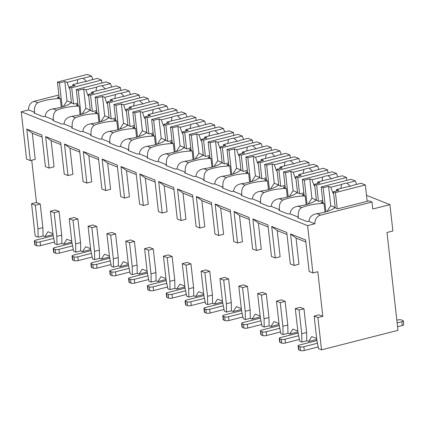 <?xml version="1.0" encoding="UTF-8"?>
<svg xmlns="http://www.w3.org/2000/svg" width="425" height="425" viewBox="0 0 425 425"><rect width="100%" height="100%" fill="white"/><g stroke="black" fill="none" stroke-linecap="round" stroke-linejoin="round"><path stroke-width="0.64" d="M317.81 271.702L312.906 272.951L307.599 225.633L314.952 223.757A7.31 6.263 -68.3 0 1 320.54 215.14L371.992 202.024L372.778 209.015L389.927 204.643L392.881 230.988L387 232.486L397.981 330.353L321.534 349.844L317.916 317.581L322.814 316.333L317.81 271.702M30.324 160.602L26.791 129.094L32.295 133.222L35.227 159.354L30.324 160.602L26.557 159.104L21.25 111.786L28.603 109.91A7.31 6.263 -68.3 0 1 34.186 101.293L58.889 94.998M60.929 144.606L51.133 140.707L54.065 166.844L49.162 168.093L45.395 166.595L41.862 135.081L26.791 129.094M79.767 152.092L69.971 148.197L72.903 174.335L68.005 175.583L64.233 174.085L60.701 142.572L45.629 136.579L49.162 168.093M98.605 159.582L88.809 155.688L91.742 181.82L86.843 183.074L83.077 181.576L79.539 150.062L64.467 144.07L68.005 175.583M117.443 167.073L107.652 163.179L110.58 189.311L105.682 190.559L101.915 189.061L98.377 157.553L83.305 151.56L86.843 183.074M136.282 174.563L126.491 170.669L129.418 196.802L124.52 198.05L120.753 196.552L117.215 165.043L102.149 159.051L105.682 190.559M155.125 182.054L145.329 178.16L148.261 204.292L143.358 205.541L139.591 204.042L136.058 172.534L120.987 166.542L124.52 198.05M173.963 189.545L164.167 185.651L167.099 211.783L162.196 213.031L158.429 211.533L154.897 180.025L139.825 174.032L143.358 205.541M192.801 197.035L183.005 193.141L185.938 219.273L181.034 220.522L177.268 219.024L173.735 187.515L158.663 181.523L162.196 213.031M211.639 204.521L201.843 200.627L204.776 226.764L199.877 228.012L196.106 226.514L192.573 195.001L177.501 189.013L181.034 220.522M230.477 212.011L220.681 208.117L223.614 234.249L218.716 235.503L214.944 234.005L211.411 202.491L196.339 196.499L199.877 228.012M249.316 219.502L239.525 215.608L242.452 241.74L237.554 242.994L233.787 241.496L230.249 209.982L215.178 203.989L218.716 235.503M268.154 226.992L258.363 223.098L261.29 249.231L256.392 250.479L252.625 248.981L249.087 217.472L234.021 211.48L237.554 242.994M286.997 234.483L277.201 230.589L280.133 256.721L275.23 257.97L271.463 256.472L267.931 224.963L252.859 218.971L256.392 250.479M305.835 241.974L296.039 238.08L298.972 264.212L294.068 265.46L290.302 263.962L286.769 232.454L271.697 226.461L275.23 257.97M312.906 272.951L309.14 271.453L305.607 239.944L290.535 233.952L294.068 265.46M42.888 227.641L37.984 228.894L35.333 205.232L40.232 203.984L42.888 227.641L43.042 235.928L38.144 237.177L35.185 235.997L31.562 203.734L36.465 202.486L31.726 160.246M307.599 225.633L21.25 111.786M296.039 238.08L290.535 233.952M316.668 338.55L311.716 336.579L308.592 341.503L306.786 340.786L301.888 342.035L299.737 341.179L297.962 332.254L295.306 308.592L300.209 307.344L303.976 308.842L306.632 332.504L306.786 340.786M297.829 331.059L292.878 329.088L289.754 334.013L287.948 333.296L283.05 334.544L280.893 333.689L279.124 324.764L276.468 301.102L281.371 299.853L285.138 301.352L287.789 325.013L287.948 333.296M278.991 323.568L274.04 321.598L270.911 326.522L269.11 325.805L264.212 327.053L262.055 326.198L260.286 317.273L257.63 293.617L262.533 292.363L266.3 293.861L268.951 317.523L269.11 325.805M260.148 316.078L255.197 314.107L252.073 319.032L250.272 318.314L245.368 319.563L243.217 318.707L241.448 309.783L238.792 286.126L243.69 284.872L247.462 286.37L250.113 310.032L250.272 318.314M241.31 308.587L236.358 306.622L233.235 311.541L231.434 310.824L226.53 312.072L224.379 311.217L222.604 302.292L219.953 278.635L224.852 277.387L228.618 278.885L231.274 302.542L231.434 310.824M222.472 301.097L217.52 299.131L214.397 304.05L212.596 303.333L207.692 304.587L205.541 303.726L203.766 294.807L201.115 271.145L206.013 269.896L209.78 271.394L212.436 295.051L212.596 303.333M203.633 293.606L198.682 291.64L195.558 296.56L193.752 295.842L188.854 297.096L186.702 296.241L184.928 287.316L182.277 263.654L187.175 262.406L190.942 263.904L193.598 287.56L193.752 295.842M184.795 286.115L179.844 284.15L176.72 289.074L174.914 288.357L170.016 289.606L167.864 288.75L166.09 279.825L163.434 256.163L168.337 254.915L172.104 256.413L174.76 280.075L174.914 288.357M165.957 278.63L161.006 276.659L157.882 281.584L156.076 280.867L151.178 282.115L149.021 281.26L147.252 272.335L144.596 248.673L149.499 247.424L153.266 248.923L155.917 272.584L156.076 280.867M147.119 271.139L142.168 269.168L139.039 274.093L137.238 273.376L132.34 274.624L130.183 273.769L128.414 264.844L125.757 241.182L130.661 239.934L134.428 241.432L137.078 265.094L137.238 273.376M128.276 263.649L123.324 261.678L120.201 266.602L118.4 265.885L113.496 267.134L111.345 266.278L109.576 257.353L106.919 233.697L111.817 232.443L115.589 233.941L118.24 257.603L118.4 265.885M109.438 256.158L104.486 254.192L101.363 259.112L99.562 258.395L94.658 259.643L92.507 258.788L90.732 249.863L88.081 226.206L92.979 224.958L96.751 226.451L99.402 250.113L99.562 258.395M90.599 248.667L85.648 246.702L82.524 251.621L80.723 250.904L75.82 252.153L73.668 251.297L71.894 242.372L69.243 218.716L74.141 217.467L77.908 218.965L80.564 242.622L80.723 250.904M71.761 241.177L66.81 239.211L63.686 244.131L61.88 243.413L56.982 244.667L54.83 243.807L53.056 234.887L50.405 211.225L55.303 209.977L59.07 211.475L61.726 235.131L61.88 243.413M52.923 233.686L47.972 231.721L44.848 236.645L43.042 235.928M40.232 203.984L36.465 202.486M32.295 133.222L42.091 137.116M322.814 316.333L319.047 314.835L314.149 316.083L317.916 317.581M53.019 234.558L44.848 236.645M71.857 242.048L63.686 244.131M90.7 249.539L82.524 251.621M109.538 257.029L101.363 259.112M128.377 264.52L120.201 266.602M147.215 272.011L139.039 274.093M166.053 279.496L157.882 281.584M184.891 286.987L176.72 289.074M203.729 294.477L195.558 296.56M222.567 301.968L214.397 304.05M241.411 309.458L233.235 311.541M260.249 316.949L252.073 319.032M279.087 324.44L270.911 326.522M297.925 331.925L289.754 334.013M321.534 349.844L318.575 348.67L316.8 339.745L314.149 316.083M316.763 339.416L308.592 341.503M53.221 235.71L35.822 240.146A2.81 0.765 -6.4 0 0 34.372 240.996A2.81 0.765 -6.4 0 0 34.717 241.304L36.332 241.947A2.81 0.765 -6.4 0 0 40.125 241.857L53.752 238.388M54.485 242.069L40.55 245.623A2.81 0.765 173.6 0 1 36.752 245.714L35.137 245.071A2.81 0.765 173.6 0 1 34.797 244.758L34.372 240.996M35.333 205.232L31.562 203.734M56.982 244.667L56.822 236.385L54.172 212.723L59.07 211.475M54.172 212.723L50.405 211.225M75.82 252.153L75.661 243.87L73.01 220.214L77.908 218.965M73.01 220.214L69.243 218.716M94.658 259.643L94.504 251.361L91.848 227.704L96.751 226.451M91.848 227.704L88.081 226.206M113.496 267.134L113.342 258.852L110.686 235.195L115.589 233.941M110.686 235.195L106.919 233.697M132.34 274.624L132.18 266.342L129.524 242.68L134.428 241.432M129.524 242.68L125.757 241.182M151.178 282.115L151.018 273.833L148.362 250.171L153.266 248.923M148.362 250.171L144.596 248.673M170.016 289.606L169.857 281.323L167.206 257.662L172.104 256.413M167.206 257.662L163.434 256.163M188.854 297.096L188.695 288.814L186.044 265.152L190.942 263.904M186.044 265.152L182.277 263.654M207.692 304.587L207.533 296.299L204.882 272.643L209.78 271.394M204.882 272.643L201.115 271.145M226.53 312.072L226.376 303.79L223.72 280.133L228.618 278.885M223.72 280.133L219.953 278.635M245.368 319.563L245.214 311.281L242.558 287.624L247.462 286.37M242.558 287.624L238.792 286.126M264.212 327.053L264.053 318.771L261.396 295.109L266.3 293.861M261.396 295.109L257.63 293.617M283.05 334.544L282.891 326.262L280.234 302.6L285.138 301.352M280.234 302.6L276.468 301.102M301.888 342.035L301.729 333.752L299.078 310.091L303.976 308.842M299.078 310.091L295.306 308.592M38.144 237.177L37.984 228.894M61.726 235.131L56.822 236.385M51.133 140.707L45.629 136.579M80.564 242.622L75.661 243.87M69.971 148.197L64.467 144.07M99.402 250.113L94.504 251.361M88.809 155.688L83.305 151.56M118.24 257.603L113.342 258.852M107.652 163.179L102.149 159.051M137.078 265.094L132.18 266.342M126.491 170.669L120.987 166.542M155.917 272.584L151.018 273.833M145.329 178.16L139.825 174.032M174.76 280.075L169.857 281.323M164.167 185.651L158.663 181.523M193.598 287.56L188.695 288.814M183.005 193.141L177.501 189.013M212.436 295.051L207.533 296.299M201.843 200.627L196.339 196.499M231.274 302.542L226.376 303.79M220.681 208.117L215.178 203.989M250.113 310.032L245.214 311.281M239.525 215.608L234.021 211.48M268.951 317.523L264.053 318.771M258.363 223.098L252.859 218.971M287.789 325.013L282.891 326.262M277.201 230.589L271.697 226.461M306.632 332.504L301.729 333.752M389.927 204.643L366.499 195.325M371.992 202.024L369.033 200.844L337.668 208.845L334.64 207.639A21.367 5.817 -6.4 0 1 316.859 213.679C311.977 214.545 309.347 217.111 308.959 221.377A21.367 5.817 -6.4 0 1 306.568 221.383L297.787 217.892A21.367 5.817 -6.4 0 1 298.334 217.154L290.121 213.887A21.367 5.817 -6.4 0 1 287.73 213.897L278.943 210.402A21.367 5.817 -6.4 0 1 279.496 209.663L271.283 206.396A21.367 5.817 -6.4 0 1 268.892 206.407L260.105 202.911A21.367 5.817 -6.4 0 1 260.658 202.173L252.445 198.905A21.367 5.817 -6.4 0 1 250.054 198.916L241.267 195.42A21.367 5.817 -6.4 0 1 241.82 194.682L233.607 191.415A21.367 5.817 -6.4 0 1 231.216 191.425L222.429 187.93A21.367 5.817 -6.4 0 1 222.982 187.191L214.768 183.924A21.367 5.817 -6.4 0 1 212.378 183.935L203.591 180.444A21.367 5.817 -6.4 0 1 204.143 179.701L195.925 176.433A21.367 5.817 -6.4 0 1 193.54 176.444L184.753 172.954A21.367 5.817 -6.4 0 1 185.3 172.21L177.087 168.948A21.367 5.817 -6.4 0 1 174.702 168.953L165.915 165.463A21.367 5.817 -6.4 0 1 166.462 164.719L158.249 161.458A21.367 5.817 -6.4 0 1 155.858 161.463L147.071 157.972A21.367 5.817 -6.4 0 1 147.624 157.234L139.411 153.967A21.367 5.817 -6.4 0 1 137.02 153.977L128.233 150.482A21.367 5.817 -6.4 0 1 128.786 149.743L120.573 146.476A21.367 5.817 -6.4 0 1 118.182 146.487L109.395 142.991A21.367 5.817 -6.4 0 1 109.948 142.253L101.734 138.986A21.367 5.817 -6.4 0 1 99.344 138.996L90.557 135.501A21.367 5.817 -6.4 0 1 91.109 134.762L82.896 131.495A21.367 5.817 -6.4 0 1 80.506 131.506L71.719 128.01A21.367 5.817 -6.4 0 1 72.271 127.272L64.053 124.004A21.367 5.817 -6.4 0 1 61.667 124.015L52.881 120.525A21.367 5.817 -6.4 0 1 53.428 119.781L45.215 116.519A21.367 5.817 -6.4 0 1 42.829 116.524L34.042 113.034A21.367 5.817 -6.4 0 1 34.59 112.29L28.603 109.91M34.59 112.29C34.074 107.674 35.163 104.497 37.867 102.76A21.367 5.817 -6.4 0 1 60.27 98.552L57.237 97.352L59.102 96.873M77.786 102.999L73.923 103.982L70.895 102.781A21.367 5.817 -6.4 0 1 53.114 108.821C48.232 109.687 45.602 112.253 45.215 116.519M53.428 119.781C52.912 115.164 54.002 111.982 56.706 110.25A21.367 5.817 -6.4 0 1 79.108 106.043L76.08 104.842L77.94 104.364M72.271 127.272C71.751 122.65 72.845 119.473 75.544 117.741A21.367 5.817 -6.4 0 1 97.947 113.533L94.918 112.328L96.778 111.855M75.544 117.741L71.953 116.312A21.367 5.817 -6.4 0 0 89.733 110.266L92.762 111.472L96.624 110.489M91.109 134.762C90.589 130.14 91.683 126.963 94.382 125.226A21.367 5.817 -6.4 0 1 116.785 121.024L113.757 119.818L115.616 119.345M94.382 125.226L90.791 123.802A21.367 5.817 -6.4 0 0 108.572 117.757L111.605 118.963L115.462 117.98M109.948 142.253C109.427 137.631 110.521 134.454 113.22 132.717A21.367 5.817 -6.4 0 1 135.623 128.515L132.595 127.309L134.454 126.836M113.22 132.717L109.629 131.288A21.367 5.817 -6.4 0 0 127.41 125.248L130.443 126.453L134.3 125.471M128.786 149.743C128.265 145.122 129.359 141.945 132.063 140.208A21.367 5.817 -6.4 0 1 154.466 136.005L151.433 134.799L153.292 134.327M132.063 140.208L128.467 138.778A21.367 5.817 -6.4 0 0 146.248 132.738L149.281 133.944L153.138 132.961M147.624 157.234C147.108 152.612 148.197 149.435 150.902 147.698A21.367 5.817 -6.4 0 1 173.304 143.496L170.271 142.29L172.13 141.817M150.902 147.698L147.31 146.269A21.367 5.817 -6.4 0 0 165.091 140.229L168.119 141.435L171.976 140.447M166.462 164.719C165.947 160.103 167.036 156.926 169.74 155.189A21.367 5.817 -6.4 0 1 192.143 150.987L189.109 149.781L190.968 149.303M169.74 155.189L166.148 153.76A21.367 5.817 -6.4 0 0 183.929 147.719L186.958 148.925L190.82 147.937M185.3 172.21C184.785 167.593 185.874 164.417 188.578 162.679A21.367 5.817 -6.4 0 1 210.981 158.472L207.952 157.271L209.812 156.793M188.578 162.679L184.987 161.25A21.367 5.817 -6.4 0 0 202.768 155.21L205.796 156.411L209.658 155.428M204.143 179.701C203.623 175.084 204.717 171.902 207.416 170.17A21.367 5.817 -6.4 0 1 229.819 165.962L226.791 164.757L228.65 164.284M207.416 170.17L203.825 168.741A21.367 5.817 -6.4 0 0 221.606 162.701L224.634 163.901L228.496 162.918M222.982 187.191C222.461 182.569 223.555 179.393 226.254 177.655A21.367 5.817 -6.4 0 1 248.657 173.453L245.629 172.247L247.488 171.774M226.254 177.655L222.663 176.232A21.367 5.817 -6.4 0 0 240.444 170.186L243.477 171.392L247.334 170.409M241.82 194.682C241.299 190.06 242.393 186.883 245.092 185.146A21.367 5.817 -6.4 0 1 267.495 180.944L264.467 179.738L266.326 179.265M245.092 185.146L241.501 183.722A21.367 5.817 -6.4 0 0 259.282 177.677L262.315 178.883L266.172 177.9M260.658 202.173C260.137 197.551 261.232 194.374 263.936 192.637A21.367 5.817 -6.4 0 1 286.338 188.434L283.305 187.228L285.164 186.756M263.936 192.637L260.339 191.208A21.367 5.817 -6.4 0 0 278.12 185.167L281.153 186.373L285.01 185.39M279.496 209.663C278.981 205.041 280.07 201.864 282.774 200.127A21.367 5.817 -6.4 0 1 305.177 195.925L302.143 194.719L304.002 194.246M282.774 200.127L279.183 198.698A21.367 5.817 -6.4 0 0 296.958 192.658L299.992 193.864L303.848 192.881M298.334 217.154C297.819 212.532 298.908 209.355 301.612 207.618A21.367 5.817 -6.4 0 1 324.015 203.416L320.981 202.21L322.841 201.737M301.612 207.618L298.021 206.189A21.367 5.817 -6.4 0 0 315.802 200.148L318.83 201.354L322.692 200.366M60.27 98.552L61.242 107.217M314.952 223.757L308.959 221.377M324.015 203.416L324.987 212.075M71.953 116.312C67.07 117.178 64.441 119.744 64.053 124.004M90.791 123.802C85.914 124.668 83.279 127.234 82.896 131.495M109.629 131.288C104.752 132.159 102.117 134.725 101.734 138.986M128.467 138.778C123.59 139.65 120.955 142.216 120.573 146.476M147.31 146.269C142.428 147.14 139.793 149.701 139.411 153.967M166.148 153.76C161.266 154.626 158.637 157.192 158.249 161.458M184.987 161.25C180.104 162.116 177.475 164.682 177.087 168.948M203.825 168.741C198.942 169.607 196.313 172.173 195.925 176.433M222.663 176.232C217.781 177.097 215.151 179.663 214.768 183.924M241.501 183.722C236.624 184.588 233.989 187.154 233.607 191.415M260.339 191.208C255.462 192.079 252.827 194.645 252.445 198.905M279.183 198.698C274.3 199.569 271.665 202.135 271.283 206.396M298.021 206.189C293.138 207.06 290.509 209.621 290.121 213.887M79.108 106.043L80.081 114.702M81 114.453L78.296 90.344L83.683 88.968L85.855 108.327L82.094 114.123M78.078 105.634L76.277 89.542L78.296 90.344M90.323 110.505L88.522 94.408L90.541 95.211L120.429 87.587L116.168 85.892L107.796 88.028A6.747 1.838 -6.4 0 1 105.453 88.862A6.747 1.838 -6.4 0 1 102.388 89.409L91.667 92.14L91.37 93.681M92.342 111.308L90.541 95.211M88.522 94.408L93.909 93.032L91.667 92.14M88.708 96.103L88.055 95.843L85.93 89.861L96.656 87.125L95.954 91.051M85.93 89.861L83.683 88.968M105.352 88.889L102.058 85.749L110.431 83.613L106.165 81.919L76.277 89.542M102.058 85.749A6.747 1.838 -6.4 0 0 98.993 86.291A6.747 1.838 -6.4 0 0 96.656 87.125M85.855 108.327L90.281 110.086M88.666 95.689L88.055 95.843M111.653 87.045L110.431 83.613M120.758 90.493L120.429 87.587M97.947 113.533L98.919 122.193M99.838 121.943L97.134 97.83L102.521 96.459L104.693 115.818L100.932 121.614M96.921 113.124L95.115 97.027L97.134 97.83M109.167 117.996L107.36 101.899L109.379 102.701L139.267 95.078L135.007 93.383L126.634 95.519A6.747 1.838 -6.4 0 1 124.291 96.353A6.747 1.838 -6.4 0 1 121.231 96.895L110.505 99.631L110.208 101.171M111.185 118.798L109.379 102.701M107.36 101.899L112.747 100.523L110.505 99.631M107.552 103.594L106.893 103.333L104.768 97.352L115.494 94.616L114.793 98.536M104.768 97.352L102.521 96.459M124.19 96.379L120.897 93.24L129.269 91.104L125.008 89.409L95.115 97.027M120.897 93.24A6.747 1.838 -6.4 0 0 117.831 93.782A6.747 1.838 -6.4 0 0 115.494 94.616M104.693 115.818L109.119 117.576M107.504 103.179L106.893 103.333M130.491 94.536L129.269 91.104M139.597 97.984L139.267 95.078M116.785 121.024L117.757 129.683M118.676 129.434L115.972 105.32L121.364 103.95L123.532 123.303L119.77 129.104M115.759 120.615L113.953 104.518L115.972 105.32M128.005 125.487L126.198 109.39L128.217 110.192L158.111 102.568L153.845 100.874L145.472 103.009A6.747 1.838 -6.4 0 1 143.129 103.843A6.747 1.838 -6.4 0 1 140.069 104.385L129.343 107.121L129.046 108.662M130.023 126.289L128.217 110.192M126.198 109.39L131.591 108.014L129.343 107.121M126.39 111.084L125.731 110.824L123.606 104.842L134.332 102.106L133.631 106.027M123.606 104.842L121.364 103.95M143.028 103.865L139.735 100.73L148.107 98.595L143.847 96.9L113.953 104.518M139.735 100.73A6.747 1.838 -6.4 0 0 136.675 101.272A6.747 1.838 -6.4 0 0 134.332 102.106M123.532 123.303L127.957 125.067M126.342 110.67L125.731 110.824M149.329 102.027L148.107 98.595M158.435 105.469L158.111 102.568M135.623 128.515L136.595 137.174M137.514 136.924L134.81 112.811L140.202 111.44L142.37 130.794L138.608 136.595M134.597 128.106L132.791 112.009L134.81 112.811M146.843 132.972L145.037 116.88L147.055 117.683L176.949 110.059L172.683 108.364L164.31 110.5A6.747 1.838 -6.4 0 1 161.973 111.329A6.747 1.838 -6.4 0 1 158.907 111.876L148.182 114.612L147.884 116.152M148.862 133.774L147.055 117.683M145.037 116.88L150.429 115.504L148.182 114.612M145.228 118.575L144.569 118.315L142.444 112.333L153.17 109.597L152.469 113.517M142.444 112.333L140.202 111.44M161.872 111.355L158.573 108.216L166.945 106.085L162.685 104.385L132.791 112.009M158.573 108.216A6.747 1.838 -6.4 0 0 155.513 108.763A6.747 1.838 -6.4 0 0 153.17 109.597M142.37 130.794L146.795 132.552M145.18 118.155L144.569 118.315M168.167 109.517L166.945 106.085M177.273 112.96L176.949 110.059M154.466 136.005L155.433 144.665M156.352 144.41L153.648 120.302L159.04 118.926L161.213 138.284L157.452 144.086M153.436 135.596L151.629 119.499L153.648 120.302M165.681 140.462L163.875 124.366L165.893 125.173L195.787 117.55L191.521 115.855L183.148 117.991A6.747 1.838 -6.4 0 1 180.811 118.819A6.747 1.838 -6.4 0 1 177.746 119.367L167.02 122.103L166.722 123.643M167.7 141.265L165.893 125.173M163.875 124.366L169.267 122.995L167.02 122.103M164.066 126.066L163.413 125.805L161.282 119.818L172.008 117.088L171.307 121.008M161.282 119.818L159.04 118.926M180.71 118.846L177.416 115.706L185.789 113.571L181.523 111.876L151.629 119.499M177.416 115.706A6.747 1.838 -6.4 0 0 174.351 116.253A6.747 1.838 -6.4 0 0 172.008 117.088M161.213 138.284L165.633 140.043M164.018 125.646L163.413 125.805M187.005 117.008L185.789 113.571M196.111 120.45L195.787 117.55M173.304 143.496L174.277 152.155M175.19 151.9L172.486 127.792L177.878 126.416L180.051 145.775L176.29 151.576M172.274 143.087L170.468 126.99L172.486 127.792M184.519 147.953L182.713 131.856L184.732 132.658L214.625 125.04L210.359 123.346L201.987 125.476A6.747 1.838 -6.4 0 1 199.649 126.31A6.747 1.838 -6.4 0 1 196.584 126.857L185.858 129.593L185.56 131.134M186.538 148.755L184.732 132.658M182.713 131.856L188.105 130.486L185.858 129.593M182.904 133.551L182.251 133.291L180.126 127.309L190.846 124.578L190.145 128.499M180.126 127.309L177.878 126.416M199.548 126.337L196.254 123.197L204.627 121.061L200.361 119.367L170.468 126.99M196.254 123.197A6.747 1.838 -6.4 0 0 193.189 123.744A6.747 1.838 -6.4 0 0 190.846 124.578M180.051 145.775L184.471 147.533M182.856 133.137L182.251 133.291M205.843 124.493L204.627 121.061M214.949 127.941L214.625 125.04M192.143 150.987L193.115 159.646M194.028 159.391L191.324 135.283L196.717 133.907L198.889 153.266L195.128 159.067M191.112 150.577L189.306 134.481L191.324 135.283M203.357 155.444L201.551 139.347L203.57 140.149L233.463 132.531L229.202 130.831L220.83 132.967A6.747 1.838 -6.4 0 1 218.487 133.801A6.747 1.838 -6.4 0 1 215.422 134.348L204.696 137.078L204.404 138.619M205.376 156.246L203.57 140.149M201.551 139.347L206.943 137.971L204.696 137.078M201.742 141.042L201.089 140.781L198.964 134.799L209.684 132.063L208.983 135.989M198.964 134.799L196.717 133.907M218.386 133.827L215.093 130.688L223.465 128.552L219.199 126.857L189.306 134.481M215.093 130.688A6.747 1.838 -6.4 0 0 212.027 131.235A6.747 1.838 -6.4 0 0 209.684 132.063M198.889 153.266L203.309 155.024M201.694 140.627L201.089 140.781M224.682 131.984L223.465 128.552M233.787 135.432L233.463 132.531M210.981 158.472L211.953 167.137M212.872 166.882L210.168 142.773L215.555 141.398L217.727 160.756L213.966 166.552M209.95 158.063L208.149 141.971L210.168 142.773M222.195 162.934L220.394 146.837L222.413 147.64L252.301 140.016L248.041 138.322L239.668 140.457A6.747 1.838 -6.4 0 1 237.325 141.291A6.747 1.838 -6.4 0 1 234.26 141.838L223.539 144.569L223.242 146.11M224.214 163.737L222.413 147.64M220.394 146.837L225.781 145.462L223.539 144.569M220.58 148.532L219.927 148.272L217.802 142.29L228.528 139.554L227.827 143.48M217.802 142.29L215.555 141.398M237.224 141.318L233.931 138.178L242.303 136.042L238.037 134.348L208.149 141.971M233.931 138.178A6.747 1.838 -6.4 0 0 230.865 138.725A6.747 1.838 -6.4 0 0 228.528 139.554M217.727 160.756L222.153 162.515M220.538 148.118L219.927 148.272M243.525 139.474L242.303 136.042M252.631 142.922L252.301 140.016M229.819 165.962L230.791 174.622M231.71 174.372L229.006 150.264L234.393 148.888L236.566 168.247L232.804 174.043M228.793 165.553L226.987 149.462L229.006 150.264M241.039 170.425L239.232 154.328L241.251 155.13L271.139 147.507L266.879 145.812L258.506 147.948A6.747 1.838 -6.4 0 1 256.163 148.782A6.747 1.838 -6.4 0 1 253.103 149.324L242.377 152.06L242.08 153.6M243.058 171.227L241.251 155.13M239.232 154.328L244.619 152.952L242.377 152.06M239.424 156.023L238.765 155.762L236.64 149.781L247.366 147.045L246.665 150.965M236.64 149.781L234.393 148.888M256.062 148.808L252.769 145.669L261.141 143.533L256.881 141.838L226.987 149.462M252.769 145.669A6.747 1.838 -6.4 0 0 249.703 146.211A6.747 1.838 -6.4 0 0 247.366 147.045M236.566 168.247L240.991 170.005M239.376 155.608L238.765 155.762M262.363 146.965L261.141 143.533M271.469 150.413L271.139 147.507M248.657 173.453L249.629 182.113M250.548 181.863L247.844 157.749L253.231 156.379L255.404 175.738L251.643 181.533M247.632 173.044L245.825 156.947L247.844 157.749M259.877 177.916L258.071 161.819L260.089 162.621L289.983 154.998L285.717 153.303L277.344 155.438A6.747 1.838 -6.4 0 1 275.002 156.273A6.747 1.838 -6.4 0 1 271.942 156.814L261.216 159.55L260.918 161.091M261.896 178.718L260.089 162.621M258.071 161.819L263.463 160.443L261.216 159.55M258.262 163.513L257.603 163.253L255.478 157.271L266.204 154.535L265.503 158.456M255.478 157.271L253.231 156.379M274.901 156.294L271.607 153.159L279.979 151.024L275.719 149.329L245.825 156.947M271.607 153.159A6.747 1.838 -6.4 0 0 268.547 153.701A6.747 1.838 -6.4 0 0 266.204 154.535M255.404 175.738L259.829 177.496M258.214 163.099L257.603 163.253M281.201 154.456L279.979 151.024M290.307 157.903L289.983 154.998M267.495 180.944L268.467 189.603M269.386 189.353L266.682 165.24L272.074 163.869L274.242 183.223L270.481 189.024M266.47 180.535L264.663 164.438L266.682 165.24M278.715 185.401L276.909 169.309L278.928 170.112L308.821 162.488L304.555 160.793L296.183 162.929A6.747 1.838 -6.4 0 1 293.84 163.763A6.747 1.838 -6.4 0 1 290.78 164.305L280.054 167.041L279.756 168.582M280.734 186.208L278.928 170.112M276.909 169.309L282.301 167.933L280.054 167.041M277.1 171.004L276.441 170.744L274.316 164.762L285.042 162.026L284.341 165.947M274.316 164.762L272.074 163.869M293.739 163.784L290.445 160.645L298.817 158.514L294.557 156.82L264.663 164.438M290.445 160.645A6.747 1.838 -6.4 0 0 287.385 161.192A6.747 1.838 -6.4 0 0 285.042 162.026M274.242 183.223L278.667 184.981M277.052 170.59L276.441 170.744M300.039 161.946L298.817 158.514M309.145 165.389L308.821 162.488M286.338 188.434L287.305 197.094M288.224 196.839L285.52 172.731L290.913 171.355L293.08 190.713L289.324 196.515M285.308 188.025L283.502 171.928L285.52 172.731M297.553 192.892L295.747 176.8L297.766 177.602L327.659 169.979L323.393 168.284L315.021 170.42A6.747 1.838 -6.4 0 1 312.683 171.248A6.747 1.838 -6.4 0 1 309.618 171.796L298.892 174.532L298.594 176.072M299.572 193.694L297.766 177.602M295.747 176.8L301.139 175.424L298.892 174.532M295.938 178.495L295.285 178.234L293.154 172.247L303.88 169.517L303.179 173.437M293.154 172.247L290.913 171.355M312.582 171.275L309.288 168.135L317.656 166L313.395 164.305L283.502 171.928M309.288 168.135A6.747 1.838 -6.4 0 0 306.223 168.683A6.747 1.838 -6.4 0 0 303.88 169.517M293.08 190.713L297.505 192.472M295.89 178.075L295.285 178.234M318.877 169.437L317.656 166M327.983 172.879L327.659 169.979M305.177 195.925L306.143 204.584M307.062 204.329L304.358 180.221L309.751 178.845L311.923 198.204L308.162 204.005M304.146 195.516L302.34 179.419L304.358 180.221M316.391 200.382L314.585 184.285L316.604 185.087L346.497 177.469L342.231 175.775L333.859 177.91A6.747 1.838 -6.4 0 1 331.521 178.739A6.747 1.838 -6.4 0 1 328.456 179.286L317.73 182.022L317.433 183.563M318.41 201.184L316.604 185.087M314.585 184.285L319.977 182.915L317.73 182.022M314.776 185.985L314.123 185.72L311.998 179.738L322.718 177.007L322.017 180.928M311.998 179.738L309.751 178.845M331.42 178.766L328.127 175.626L336.499 173.49L332.233 171.796L302.34 179.419M328.127 175.626A6.747 1.838 -6.4 0 0 325.061 176.173A6.747 1.838 -6.4 0 0 322.718 177.007M311.923 198.204L316.343 199.962M314.728 185.566L314.123 185.72M337.716 176.922L336.499 173.49M346.821 180.37L346.497 177.469M325.901 211.82L323.197 187.712L328.589 186.336L330.762 205.695L327 211.496M322.984 203.007L321.178 186.91L323.197 187.712M335.229 207.873L333.423 191.776L335.442 192.578L365.335 184.96L361.075 183.265L352.702 185.396A6.747 1.838 -6.4 0 1 350.359 186.23A6.747 1.838 -6.4 0 1 347.294 186.777L336.568 189.513L336.276 191.053M337.248 208.675L335.442 192.578M333.423 191.776L338.815 190.405L336.568 189.513M333.614 193.471L332.961 193.21L330.836 187.228L341.557 184.492L340.855 188.418M330.836 187.228L328.589 186.336M350.258 186.256L346.965 183.117L355.337 180.981L351.071 179.286L321.178 186.91M346.965 183.117A6.747 1.838 -6.4 0 0 343.899 183.664A6.747 1.838 -6.4 0 0 341.557 184.492M330.762 205.695L335.182 207.453M333.567 193.056L332.961 193.21M356.554 184.413L355.337 180.981M367.173 201.322L365.335 184.96M62.156 106.962L59.452 82.854L64.844 81.478L67.017 100.837L63.256 106.638M59.24 98.148L57.433 82.052L59.452 82.854M71.485 103.015L69.679 86.918L71.698 87.72L101.591 80.097L97.33 78.402L88.958 80.537A6.747 1.838 -6.4 0 1 86.615 81.372A6.747 1.838 -6.4 0 1 83.55 81.919L72.829 84.649L72.532 86.19M73.504 103.817L71.698 87.72M69.679 86.918L75.071 85.542L72.829 84.649M69.87 88.613L69.217 88.352L67.092 82.37L77.812 79.634L77.111 83.56M67.092 82.37L64.844 81.478M86.514 81.398L83.22 78.258L91.593 76.123L87.327 74.428L57.433 82.052M83.22 78.258A6.747 1.838 -6.4 0 0 80.155 78.806A6.747 1.838 -6.4 0 0 77.812 79.634M67.017 100.837L71.437 102.595M69.822 88.198L69.217 88.352M92.809 79.555L91.593 76.123M101.915 83.002L101.591 80.097M72.059 243.201L54.66 247.637A2.81 0.765 -6.4 0 0 53.21 248.487A2.81 0.765 -6.4 0 0 53.555 248.795L55.17 249.438A2.81 0.765 -6.4 0 0 58.969 249.347L72.59 245.873M73.323 249.56L59.388 253.114A2.81 0.765 173.6 0 1 55.595 253.204L53.98 252.562A2.81 0.765 173.6 0 1 53.635 252.248L53.21 248.487M90.897 250.692L73.498 255.127A2.81 0.765 -6.4 0 0 72.048 255.977A2.81 0.765 -6.4 0 0 72.393 256.286L74.008 256.928A2.81 0.765 -6.4 0 0 77.807 256.838L91.428 253.364M92.161 257.051L78.227 260.605A2.81 0.765 173.6 0 1 74.433 260.695L72.818 260.052A2.81 0.765 173.6 0 1 72.473 259.739L72.048 255.977M109.735 258.182L92.337 262.618A2.81 0.765 -6.4 0 0 90.892 263.463A2.81 0.765 -6.4 0 0 91.232 263.776L92.847 264.419A2.81 0.765 -6.4 0 0 96.645 264.329L110.266 260.854M110.999 264.541L97.065 268.095A2.81 0.765 173.6 0 1 93.272 268.18L91.657 267.543A2.81 0.765 173.6 0 1 91.311 267.229L90.892 263.463M128.578 265.673L111.175 270.109A2.81 0.765 -6.4 0 0 109.73 270.953A2.81 0.765 -6.4 0 0 110.075 271.267L111.685 271.91A2.81 0.765 -6.4 0 0 115.483 271.819L129.11 268.345M129.838 272.032L115.903 275.581A2.81 0.765 173.6 0 1 112.11 275.671L110.495 275.028A2.81 0.765 173.6 0 1 110.149 274.72L109.73 270.953M147.417 273.158L130.018 277.599A2.81 0.765 -6.4 0 0 128.568 278.444A2.81 0.765 -6.4 0 0 128.913 278.757L130.528 279.4A2.81 0.765 -6.4 0 0 134.321 279.31L147.948 275.836M148.676 279.522L134.746 283.071A2.81 0.765 173.6 0 1 130.948 283.162L129.333 282.519A2.81 0.765 173.6 0 1 128.988 282.211L128.568 278.444M166.255 280.649L148.856 285.085A2.81 0.765 -6.4 0 0 147.406 285.935A2.81 0.765 -6.4 0 0 147.751 286.248L149.366 286.891A2.81 0.765 -6.4 0 0 153.159 286.801L166.786 283.326M167.519 287.008L153.584 290.562A2.81 0.765 173.6 0 1 149.786 290.652L148.171 290.009A2.81 0.765 173.6 0 1 147.831 289.701L147.406 285.935M185.093 288.139L167.694 292.575A2.81 0.765 -6.4 0 0 166.244 293.425A2.81 0.765 -6.4 0 0 166.589 293.739L168.204 294.376A2.81 0.765 -6.4 0 0 171.998 294.286L185.624 290.817M186.357 294.498L172.423 298.053A2.81 0.765 173.6 0 1 168.624 298.143L167.009 297.5A2.81 0.765 173.6 0 1 166.669 297.187L166.244 293.425M203.931 295.63L186.532 300.066A2.81 0.765 -6.4 0 0 185.082 300.916A2.81 0.765 -6.4 0 0 185.428 301.224L187.042 301.867A2.81 0.765 -6.4 0 0 190.841 301.777L204.462 298.302M205.195 301.989L191.261 305.543A2.81 0.765 173.6 0 1 187.462 305.633L185.852 304.991A2.81 0.765 173.6 0 1 185.507 304.677L185.082 300.916M222.769 303.121L205.371 307.557A2.81 0.765 -6.4 0 0 203.92 308.407A2.81 0.765 -6.4 0 0 204.266 308.715L205.881 309.358A2.81 0.765 -6.4 0 0 209.679 309.267L223.3 305.793M224.033 309.48L210.099 313.034A2.81 0.765 173.6 0 1 206.306 313.124L204.691 312.481A2.81 0.765 173.6 0 1 204.345 312.168L203.92 308.407M241.607 310.611L224.209 315.047A2.81 0.765 -6.4 0 0 222.764 315.897A2.81 0.765 -6.4 0 0 223.104 316.205L224.719 316.848A2.81 0.765 -6.4 0 0 228.517 316.758L242.138 313.283M242.872 316.97L228.937 320.524A2.81 0.765 173.6 0 1 225.144 320.615L223.529 319.972A2.81 0.765 173.6 0 1 223.183 319.658L222.764 315.897M260.451 318.102L243.047 322.538A2.81 0.765 -6.4 0 0 241.602 323.382A2.81 0.765 -6.4 0 0 241.942 323.696L243.557 324.339A2.81 0.765 -6.4 0 0 247.355 324.248L260.982 320.774M261.71 324.461L247.775 328.01A2.81 0.765 173.6 0 1 243.982 328.1L242.367 327.462A2.81 0.765 173.6 0 1 242.022 327.149L241.602 323.382M279.289 325.592L261.89 330.028A2.81 0.765 -6.4 0 0 260.44 330.873A2.81 0.765 -6.4 0 0 260.785 331.187L262.4 331.829A2.81 0.765 -6.4 0 0 266.193 331.739L279.82 328.265M280.548 331.952L266.618 335.5A2.81 0.765 173.6 0 1 262.82 335.591L261.205 334.948A2.81 0.765 173.6 0 1 260.86 334.64L260.44 330.873M298.127 333.078L280.728 337.514A2.81 0.765 -6.4 0 0 279.278 338.364A2.81 0.765 -6.4 0 0 279.623 338.677L281.238 339.32A2.81 0.765 -6.4 0 0 285.032 339.23L298.658 335.755M299.391 339.437L285.457 342.991A2.81 0.765 173.6 0 1 281.658 343.081L280.043 342.438A2.81 0.765 173.6 0 1 279.698 342.13L279.278 338.364M396.838 320.206L397.572 320.014A2.81 0.765 -6.4 0 1 401.37 319.929L402.985 320.567A2.81 0.765 -6.4 0 1 403.33 320.88A2.81 0.765 -6.4 0 1 401.88 321.73L397.147 322.936M316.965 340.568L299.567 345.004A2.81 0.765 -6.4 0 0 298.116 345.854A2.81 0.765 -6.4 0 0 298.462 346.168L300.077 346.805A2.81 0.765 -6.4 0 0 303.87 346.72L317.496 343.246M318.229 346.928L304.295 350.482A2.81 0.765 173.6 0 1 300.496 350.572L298.881 349.929A2.81 0.765 173.6 0 1 298.541 349.621L298.116 345.854M403.33 320.88L403.75 324.647A2.81 0.765 173.6 0 1 402.3 325.492L397.572 326.697M35.137 245.071L34.717 241.304M36.752 245.714L36.332 241.947M40.55 245.623L40.125 241.857M37.867 102.76L34.186 101.293M56.706 110.25L53.114 108.821M320.54 215.14L316.859 213.679M53.98 252.562L53.555 248.795M55.595 253.204L55.17 249.438M59.388 253.114L58.969 249.347M72.818 260.052L72.393 256.286M74.433 260.695L74.008 256.928M78.227 260.605L77.807 256.838M91.657 267.543L91.232 263.776M93.272 268.18L92.847 264.419M97.065 268.095L96.645 264.329M110.495 275.028L110.075 271.267M112.11 275.671L111.685 271.91M115.903 275.581L115.483 271.819M129.333 282.519L128.913 278.757M130.948 283.162L130.528 279.4M134.746 283.071L134.321 279.31M148.171 290.009L147.751 286.248M149.786 290.652L149.366 286.891M153.584 290.562L153.159 286.801M167.009 297.5L166.589 293.739M168.624 298.143L168.204 294.376M172.423 298.053L171.998 294.286M185.852 304.991L185.428 301.224M187.462 305.633L187.042 301.867M191.261 305.543L190.841 301.777M204.691 312.481L204.266 308.715M206.306 313.124L205.881 309.358M210.099 313.034L209.679 309.267M223.529 319.972L223.104 316.205M225.144 320.615L224.719 316.848M228.937 320.524L228.517 316.758M242.367 327.462L241.942 323.696M243.982 328.1L243.557 324.339M247.775 328.01L247.355 324.248M261.205 334.948L260.785 331.187M262.82 335.591L262.4 331.829M266.618 335.5L266.193 331.739M280.043 342.438L279.623 338.677M281.658 343.081L281.238 339.32M285.457 342.991L285.032 339.23M298.881 349.929L298.462 346.168M300.496 350.572L300.077 346.805M304.295 350.482L303.87 346.72M402.3 325.492L401.88 321.73"/></g></svg>
